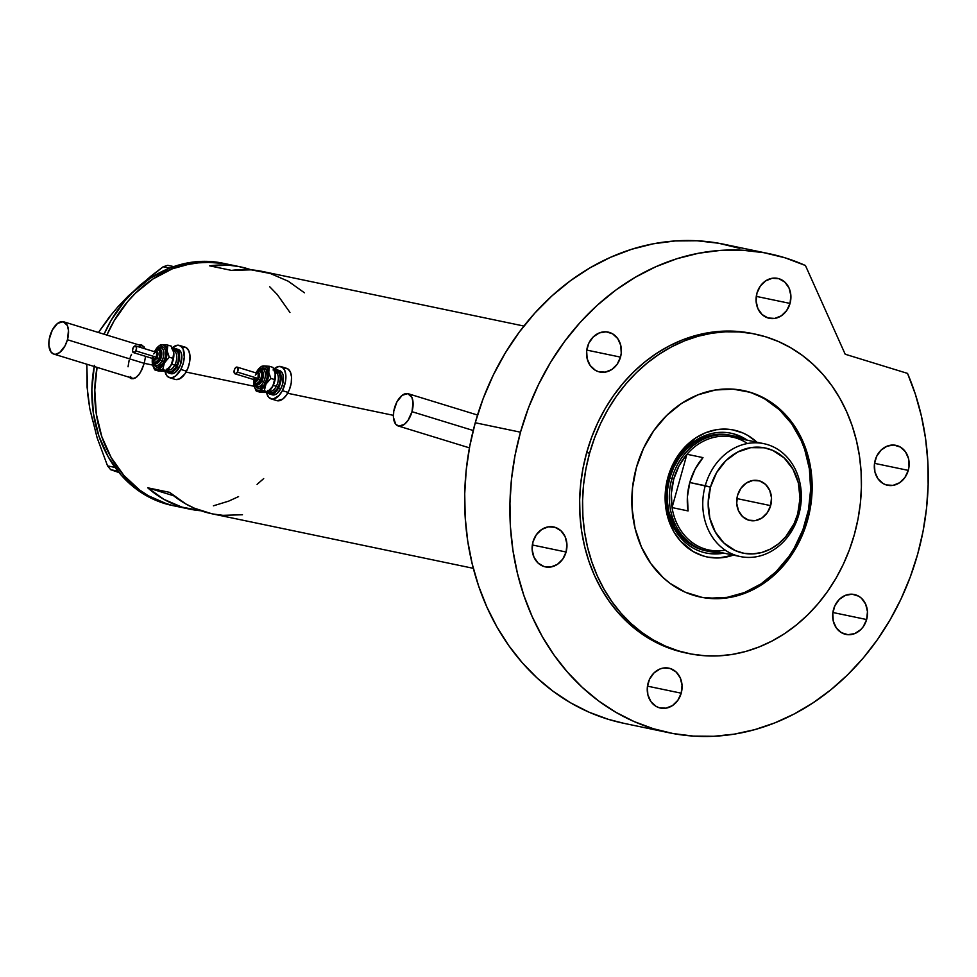 <?xml version="1.0" encoding="UTF-8"?>
<svg xmlns="http://www.w3.org/2000/svg" width="977" height="977" viewBox="0 0 977 977"><rect width="100%" height="100%" fill="white"/><g stroke="black" fill="none" stroke-linecap="round" stroke-linejoin="round"><path stroke-width="1.47" d="M144.254 363.359L67.437 339.752A16.878 8.915 107.1 0 1 53.723 354.053A16.878 8.915 107.1 0 1 49.925 336.1A16.878 8.915 107.1 0 1 63.627 321.787A16.878 8.915 107.1 0 1 67.437 339.752L144.254 363.359M53.723 354.053L132.921 378.392A16.878 8.915 -72.9 0 0 133.788 378.575L132.884 378.38M473.21 430.503L412.001 411.696A16.878 8.915 107.1 0 1 398.286 425.996A16.878 8.915 107.1 0 1 394.488 408.032A16.878 8.915 107.1 0 1 408.203 393.731A16.878 8.915 107.1 0 1 412.001 411.696L473.21 430.503M142.141 345.272A17.574 9.294 -72.9 0 0 140.346 345.37L140.737 345.296M131.431 378.649L135.131 378.05L138.758 374.887L141.909 369.697L144.266 363.322L152.693 365.08L144.266 363.322L145.561 356.336L144.266 363.322L140.407 372.506L136.988 376.756L133.275 378.685L131.431 378.649L128.146 376.585L131.028 378.539M144.84 348.63L143.875 346.798L144.84 348.63M140.883 344.82L138.575 344.82L140.883 344.82L143.875 346.798L141.323 344.93M97.065 367.376A123.761 104.942 101.8 0 0 175.249 506.11A123.761 104.942 -78.2 0 1 167.299 504.059L148.345 495.754L139.577 489.978L123.871 475.445L111.134 457.456L101.816 436.67L96.296 413.894L94.781 390.006L97.065 367.376L94.781 390.006L96.296 413.894L101.816 436.67L111.134 457.456L123.871 475.445L139.577 489.978L148.345 495.754L167.299 504.059A123.761 104.942 -78.2 0 1 97.065 367.376M393.389 415.335L287.629 393.255L393.389 415.335M254.276 386.294L186.057 372.054L254.276 386.294M201.006 510.763L181.893 507.112L163.916 499.357L147.71 487.792L169.595 492.359A123.761 104.942 101.8 0 0 211.74 513.731L194.606 508.309L185.801 503.937L169.595 492.359L147.71 487.792L173.674 495.766L147.71 487.792A123.761 104.942 -78.2 0 0 189.843 509.151A123.761 104.942 -78.2 0 0 200.932 510.751M223.794 263.424L203.216 262.044L182.528 265.39L172.392 268.797L153.047 278.933L135.51 293.137L127.645 301.612L114.089 320.859L106.884 335.087A123.761 104.942 -78.2 0 1 225.834 263.827A123.761 104.942 101.8 0 0 106.884 335.087L114.089 320.859L127.645 301.612L135.51 293.137L153.047 278.933L172.392 268.797L192.835 263.131L213.56 262.141L225.919 263.839M209.676 265.842A123.761 104.942 -78.2 0 1 240.427 266.868A123.761 104.942 -78.2 0 1 251.236 269.847L238.938 266.574L229.277 265.268L209.676 265.842L231.561 270.409L209.676 265.842M523.904 326.049L262.325 271.435A123.761 104.942 101.8 0 0 231.561 270.409L251.162 269.835L270.287 273.487L288.252 281.229L304.47 292.807M263.692 478.596L257.085 484.372L263.692 478.596M238.559 496.609L228.691 501.128L213.413 505.817L228.691 501.128L238.559 496.609M175.335 506.123L164.38 503.448L175.335 506.123M269.701 286.75L277.212 294.48L289.961 312.481L277.212 294.48L269.701 286.75M213.23 514.024L222.89 515.331L242.491 514.757M130.442 377.623A17.574 9.294 -72.9 0 0 131.883 378.722L130.026 377.159M130.173 357.301L131.529 354.358M138.722 346.554L140.615 345.98M142.41 346.017L144.034 346.688M131.724 377.83L130.344 376.56M128.048 366.79L129.123 360.428M412.001 411.696L413.039 402.365L411.879 397.37L407.775 393.621L402.145 395.343L396.882 401.962L393.768 411.232L393.438 417.362L395.697 424.165L398.701 426.106L404.331 424.384L408.007 420.403L412.001 411.696M143.582 346.432A16.878 8.915 -72.9 0 0 142.837 346.127L63.627 321.787M67.437 339.752L68.475 330.421L67.315 325.439L63.212 321.689L57.582 323.399L52.318 330.018L49.204 339.3L48.874 345.431L51.134 352.233L54.138 354.162L55.933 354.211L59.768 352.441L65.032 345.834L67.437 339.752M240.427 266.868L222.915 263.216A123.761 104.942 101.8 0 0 104.075 334.219L111.17 320.261L124.726 301.001L132.591 292.538L150.128 278.323L169.473 268.186L189.917 262.52L210.641 261.531L223 263.228M94.195 366.497A123.761 104.942 101.8 0 0 164.38 503.448A123.761 104.942 101.8 0 0 172.331 505.5L189.843 509.151M92.925 421.588L89.774 408.557L97.114 437.757L107.555 465.882L110.657 469.681L117.912 471.195L110.657 469.681L119.035 472.575L110.657 469.681L107.555 465.882L115.054 467.446L107.555 465.882L97.114 437.757L89.774 408.557L87.722 394.293L86.806 364.226L87.1 387.332L89.774 408.557L88.125 395.038M109.961 316.829L98.421 332.485L109.131 317.305L118.302 306.375L128.427 295.86L151.117 275.99L163.147 266.782L169.632 268.125L163.147 266.782L167.714 265.329L173.772 266.599L167.714 265.329L163.147 266.782L139.442 285.711L127.657 297.191M94.415 365.325L91.862 389.396L93.377 413.283L98.897 436.06L108.215 456.845L120.953 474.846L136.658 489.367L154.696 499.858L172.416 505.512M747.381 440.236A61.172 51.879 101.8 0 0 668.989 477.875L667.914 477.362A64.836 54.968 -78.2 0 1 756.919 442.227L747.881 435.486L743.021 433.019L732.713 429.856L727.352 429.184L716.495 429.697L705.785 432.677L695.648 437.977L682.349 449.86L672.335 465.504L667.914 477.362L668.989 477.875A61.172 51.879 -78.2 0 1 731.138 433.251A61.172 51.879 -78.2 0 1 747.381 440.236M706.518 550.93L697.126 548.036L688.516 543.041L681.018 536.104L674.936 527.519L668.94 512.253L667.254 501.067L667.511 489.562L669.685 478.193A59.06 50.083 -78.2 0 1 729.685 435.095L729.648 435.095M734.045 434.044L746.367 440.016A61.172 51.879 101.8 0 0 730.625 433.141M742.813 390.434A105.479 89.432 -78.2 0 1 806.123 519.825A105.479 89.432 -78.2 0 1 699.703 596.923L700.717 597.118M709.436 598.205L727.108 597.362L744.523 592.538L761.022 583.892L775.958 571.789L788.769 556.67L794.216 548.158L802.935 529.656L808.492 509.75L810.666 489.233L809.383 468.875L804.682 449.469L801.091 440.358L791.651 423.749L779.475 409.815L765.028 399.104L757.126 395.099M733.348 555.107L719.133 557.928L708.349 557.195L703.11 555.913L693.182 551.565L680.371 540.928L673.69 531.5L667.108 514.745L665.129 496.169L667.914 477.362A64.836 54.968 -78.2 0 0 679.687 540.134A64.836 54.968 -78.2 0 0 733.348 555.107M706.127 553.006L705.626 552.909A61.172 51.879 101.8 0 0 722.797 552.897L711.183 553.629M723.823 553.116A61.172 51.879 -78.2 0 1 706.127 553.019A61.172 51.879 -78.2 0 1 668.989 477.875A61.172 51.879 101.8 0 0 723.823 553.116M725.166 550.112A57.655 48.887 -78.2 0 1 672.054 507.576L686.941 454.256L702.988 457.615A57.655 48.887 101.8 0 0 689.799 482.504L705.26 485.728A57.655 48.887 -78.2 0 1 763.843 443.668A57.655 48.887 -78.2 0 1 798.844 514.488A57.655 48.887 -78.2 0 1 740.273 556.548A57.655 48.887 -78.2 0 1 705.26 485.728A57.655 48.887 101.8 0 0 736.56 555.595A57.655 48.887 101.8 0 0 798.844 514.488L797.696 513.926A53.723 45.553 -78.2 0 1 739.662 552.237A53.723 45.553 -78.2 0 1 710.499 487.144L689.799 482.504A57.655 48.887 101.8 0 0 688.101 510.934L672.054 507.576A57.655 48.887 -78.2 0 1 673.739 479.145L671.871 478.645A59.06 50.083 101.8 0 0 718.657 552.042A59.06 50.083 -78.2 0 1 707.727 551.199L705.504 550.723A59.06 50.083 -78.2 0 1 669.685 478.193L673.703 467.385L679.406 457.554L686.575 449.09L694.94 442.312L704.173 437.476L713.931 434.765L723.823 434.301L729.721 435.107M770.645 505.622L736.902 498.575L770.645 505.622L767.287 512.742L761.926 518.005L755.368 520.607L748.614 520.155L742.703 516.723L738.527 510.812L736.719 503.35L737.55 495.449A20.395 17.293 -78.2 0 1 758.262 480.574A20.395 17.293 -78.2 0 1 770.645 505.622A20.395 17.293 -78.2 0 1 749.933 520.497A20.395 17.293 -78.2 0 1 737.55 495.449L740.908 488.329L746.269 483.065L752.827 480.464L759.581 480.916L765.492 484.348L769.668 490.259L771.488 497.72L770.645 505.622M707.727 551.199A59.06 50.083 -78.2 0 1 671.871 478.645L673.739 479.145A57.655 48.887 -78.2 0 1 686.941 454.256L679.039 465.834L673.739 479.145L671.358 493.361L672.054 507.576A57.655 48.887 101.8 0 0 708.752 549.966L740.273 556.548M671.871 478.645L669.685 478.193L671.871 478.645A59.06 50.083 -78.2 0 1 731.871 435.559A59.06 50.083 -78.2 0 1 742.227 439.149A59.06 50.083 101.8 0 0 671.871 478.645M763.843 443.668L732.31 437.085A57.655 48.887 101.8 0 0 686.941 454.256A57.655 48.887 -78.2 0 1 747.417 443.521M686.941 454.256L702.988 457.615L695.099 469.192L689.799 482.504L687.417 496.707L688.101 510.934L672.054 507.576L686.941 454.256M797.696 513.926L800.004 498.343L798.368 482.956L792.909 469.07L784.116 457.895L772.734 450.397L764.185 447.771L750.751 447.649L737.598 452.07L725.874 460.68L716.568 472.709L710.499 487.144L708.191 502.728L709.827 518.115L715.286 532.001L724.079 543.175L735.461 550.674L744.01 553.3L752.937 553.898L761.926 552.445L770.597 549.001L778.645 543.688L785.74 536.715L794.045 523.757L797.696 513.926L798.844 514.488A57.655 48.887 101.8 0 0 767.543 444.62A57.655 48.887 101.8 0 0 705.26 485.728L710.499 487.144A53.723 45.553 -78.2 0 1 768.533 448.834A53.723 45.553 -78.2 0 1 797.696 513.926M807.588 520.13A105.479 89.432 -78.2 0 1 700.436 597.081A105.479 89.432 -78.2 0 1 636.393 467.531L643.574 448.235L653.76 430.686L666.57 415.579L681.506 403.464L698.005 394.83L715.42 389.994L733.092 389.151L750.336 392.327L766.481 399.41L780.928 410.12L793.104 424.055L802.557 440.651L808.907 459.312L810.837 469.18L812.131 489.538L809.957 510.055L804.401 529.949L795.669 548.463L784.116 564.877L770.181 578.555L754.391 588.972L737.342 595.75L719.719 598.596L702.182 597.423L685.402 592.27L670.027 583.33L663.053 577.541L650.877 563.619L641.425 547.01L635.074 528.349L632.07 508.382L632.51 487.841L636.393 467.531A105.479 89.432 -78.2 0 1 743.546 390.58A105.479 89.432 -78.2 0 1 807.588 520.13L806.123 519.825L807.588 520.13M755.331 334.146L752.412 333.536A163.135 138.331 101.8 0 0 586.688 452.546L589.607 453.157A163.135 138.331 -78.2 0 1 755.331 334.146A163.135 138.331 -78.2 0 1 854.374 534.504A163.135 138.331 -78.2 0 1 688.651 653.528A163.135 138.331 -78.2 0 1 589.607 453.157L586.688 452.546L591.622 437.354L597.777 422.699L605.105 408.728L613.532 395.563L622.984 383.338L633.352 372.188L644.539 362.186L656.459 353.454L668.964 346.066L681.97 340.094L695.319 335.599L708.911 332.62L722.589 331.191L736.231 331.313L752.522 333.56M769.082 253.69A244.702 207.49 -78.2 0 1 805.439 265.512L785.044 257.806L763.916 252.689L742.3 250.21L720.428 250.393L698.531 253.251L676.878 258.734L655.677 266.794L635.172 277.334L615.583 290.242L597.142 305.374L580.033 322.569L564.45 341.645L550.552 362.382L538.522 384.547L528.459 407.91L520.497 432.2A244.702 207.49 -78.2 0 1 769.082 253.69L723.835 244.238A244.702 207.49 101.8 0 0 475.249 422.76L520.497 432.2L515.001 455.575L511.484 479.316L509.957 503.192L510.446 526.969L512.949 550.417L517.431 573.316L523.855 595.445L532.16 616.585L542.272 636.54L554.081 655.115L567.478 672.139L582.341 687.429L598.51 700.851L615.852 712.282L634.183 721.588L653.32 728.708L673.104 733.556L693.328 736.084L713.796 736.279L734.325 734.13L754.696 729.66L774.724 722.919L794.228 713.967L812.998 702.878L830.865 689.774L847.657 674.789L863.216 658.046L877.37 639.715L890.01 619.968L901.014 599.011L910.246 577.028L917.647 554.24L923.045 531.366L926.55 508.15L928.15 484.787L927.82 461.498L925.561 438.514L921.396 416.031L915.376 394.256L907.535 373.397A244.702 207.49 -78.2 0 1 917.647 554.24A244.702 207.49 -78.2 0 1 669.062 732.762A244.702 207.49 -78.2 0 1 520.497 432.2L475.249 422.76A244.702 207.49 101.8 0 0 623.827 723.31L669.062 732.762M790.039 303.42A20.395 17.293 -78.2 0 1 769.314 318.307A20.395 17.293 -78.2 0 1 756.931 293.259A20.395 17.293 -78.2 0 1 777.655 278.384A20.395 17.293 -78.2 0 1 790.039 303.42L756.283 296.385L790.039 303.42L786.68 310.552L781.307 315.815L774.761 318.417L768.007 317.965L762.084 314.521L757.908 308.622L756.1 301.148L756.931 293.259L760.289 286.139L765.663 280.875L772.209 278.262L778.962 278.714L784.885 282.158L789.062 288.056L790.869 295.53L790.039 303.42M908.28 470.377A20.395 17.293 -78.2 0 1 887.556 485.264A20.395 17.293 -78.2 0 1 875.184 460.216A20.395 17.293 -78.2 0 1 895.897 445.341A20.395 17.293 -78.2 0 1 908.28 470.377L874.525 463.342L908.28 470.377L904.922 477.509L899.561 482.772L893.002 485.374L886.249 484.922L883.123 483.554L877.981 478.791L874.928 471.976L874.427 464.136L876.564 456.479L881.01 450.165L887.092 446.159L893.87 445.06L900.33 447.039L905.471 451.801L908.537 458.628L909.025 466.456L908.28 470.377M866.636 619.54A20.395 17.293 -78.2 0 1 845.911 634.415A20.395 17.293 -78.2 0 1 833.54 609.367A20.395 17.293 -78.2 0 1 854.252 594.492A20.395 17.293 -78.2 0 1 866.636 619.54L832.88 612.494L866.636 619.54L863.277 626.66L860.798 629.579L854.716 633.597L847.938 634.696L841.478 632.705L836.336 627.942L833.283 621.128L832.783 613.3L834.92 605.642L839.365 599.328L845.447 595.311L852.225 594.211L858.685 596.202L861.482 598.266L865.659 604.177L867.466 611.639L866.636 619.54M681.213 693.194A20.395 17.293 -78.2 0 1 660.489 708.069A20.395 17.293 -78.2 0 1 648.117 683.021A20.395 17.293 -78.2 0 1 668.83 668.146A20.395 17.293 -78.2 0 1 681.213 693.194L647.458 686.147L681.213 693.194L677.855 700.314L672.494 705.577L665.935 708.178L659.182 707.727L656.056 706.359L650.914 701.596L647.861 694.781L647.36 686.941L649.497 679.284L653.943 672.97L660.025 668.964L663.395 668.024L670.137 668.476L676.06 671.92L680.236 677.818L682.044 685.292L681.213 693.194M566.086 552.017A20.395 17.293 -78.2 0 1 545.374 566.892A20.395 17.293 -78.2 0 1 532.99 541.844A20.395 17.293 -78.2 0 1 553.715 526.969A20.395 17.293 -78.2 0 1 566.086 552.017L532.343 544.971L566.086 552.017L562.74 559.137L557.366 564.401L550.808 567.002L544.067 566.55L538.144 563.118L533.967 557.208L532.16 549.746L532.99 541.844L536.349 534.724L541.71 529.461L548.268 526.859L555.021 527.311L560.932 530.743L565.121 536.654L566.929 544.116L566.086 552.017M620.505 357.13A20.395 17.293 -78.2 0 1 599.793 372.017A20.395 17.293 -78.2 0 1 587.409 346.969A20.395 17.293 -78.2 0 1 608.121 332.095A20.395 17.293 -78.2 0 1 620.505 357.13L586.75 350.084L620.505 357.13L617.146 364.262L611.785 369.526L605.227 372.127L598.474 371.675L595.347 370.307L590.206 365.545L587.153 358.73L586.652 350.89L588.789 343.232L593.234 336.918L599.316 332.913L606.094 331.814L612.555 333.792L617.708 338.555L620.761 345.382L621.25 353.21L620.505 357.13M907.535 373.397L845.19 354.236L805.439 265.512L845.19 354.236L907.535 373.397M685.83 652.929L675.241 650.206L662.479 645.467L650.255 639.263L638.702 631.643L627.918 622.691L618.014 612.494L609.074 601.148L601.209 588.765L594.468 575.465L588.936 561.372L584.649 546.619L581.657 531.354L579.984 515.722L579.666 499.87L580.68 483.957L583.025 468.13L586.688 452.546A163.135 138.331 101.8 0 0 685.732 652.917L688.651 653.528M739.797 248.366L718.669 243.249L697.053 240.769L675.18 240.953L653.295 243.798L631.63 249.282L610.43 257.342L589.925 267.881L570.348 280.79L551.895 295.933L534.785 313.128L519.202 332.204L505.317 352.929L493.275 375.107L483.212 398.457L475.249 422.76L469.766 446.135L466.237 469.876L464.722 493.739L465.211 517.517L467.702 540.965L472.196 563.876L478.62 586.005L486.925 607.144L497.024 627.1L508.834 645.675L522.231 662.687L537.094 677.989L553.275 691.411L570.605 702.829L588.936 712.148L608.085 719.255L623.973 723.346M589.607 453.157L585.944 468.74L583.599 484.568L582.585 500.48L582.903 516.332L584.576 531.964L587.568 547.23L591.854 561.983L597.387 576.076L604.128 589.375L611.993 601.759L620.932 613.104L630.837 623.302L641.62 632.253L653.173 639.874L665.398 646.078L678.16 650.816L691.35 654.053L704.832 655.738L718.474 655.872L732.164 654.431L745.744 651.464L759.092 646.957L772.099 640.997L784.604 633.609L796.524 624.865L807.71 614.875L818.079 603.713L827.531 591.488L835.958 578.335L843.285 564.352L849.44 549.697L854.374 534.504L858.038 518.921L860.383 503.106L861.396 487.193L861.079 471.341L859.406 455.697L856.414 440.432L852.139 425.679L846.595 411.586L839.854 398.286L831.989 385.903L823.049 374.557L813.145 364.36L802.361 355.408L790.808 347.8L778.584 341.584L765.821 336.845L752.632 333.609L739.149 331.924L725.508 331.801L711.83 333.23L698.237 336.21L684.889 340.704L671.883 346.676L659.377 354.065L647.458 362.797L636.271 372.787L625.903 383.949L616.45 396.173L608.024 409.339L600.696 423.31L594.541 437.965L589.607 453.157M154.122 361.893A6.326 3.346 -72.9 0 0 158.592 358.889L156.918 357.887A4.922 2.601 107.1 0 1 152.29 358.4M157.114 349.754A10.552 5.569 107.1 0 1 164.844 348.813A10.552 5.569 107.1 0 1 163.599 361.917L161.926 360.916A9.147 4.836 -72.9 0 0 161.498 348.007A9.147 4.836 -72.9 0 1 161.926 360.916L160.252 359.902A7.731 4.091 107.1 0 1 153.108 361.197M153.035 360.94L153.89 362.833L156.088 363.737L160.252 359.902L161.926 360.916A9.147 4.836 -72.9 0 1 155.477 365.239A9.147 4.836 -72.9 0 0 161.926 360.916L163.599 361.917L162.597 363.566L157.92 367.157L155.783 366.705L153.755 363.346M133.483 352.624L154.036 358.938A3.517 1.856 -72.9 0 0 156.381 357.228L135.84 350.914A3.517 1.856 107.1 0 1 133.483 352.624A3.517 1.856 107.1 0 1 133.202 347.617A3.517 1.856 107.1 0 1 135.559 345.907A3.517 1.856 107.1 0 1 135.84 350.914L156.381 357.228L154.122 358.962L153.01 356.52M154.342 361.978L155.49 362.32A6.326 3.346 -72.9 0 0 159.727 359.243L158.592 358.889A6.326 3.346 107.1 0 1 154.342 361.978L152.73 360.745L151.948 358.29M173.173 350.193A11.248 5.947 107.1 0 1 178.51 354.321A11.248 5.947 107.1 0 1 176.422 366.106L174.749 365.093A9.843 5.203 -72.9 0 0 174.272 351.207M167.604 369.721L168.154 369.892A9.843 5.203 -72.9 0 0 174.749 365.093L171.671 364.152L174.749 365.093A9.843 5.203 -72.9 0 0 173.93 351.073L173.381 350.902M168.459 372.933L170.743 373.629A12.652 6.692 -72.9 0 0 179.231 367.474L176.947 366.766A12.652 6.692 107.1 0 1 168.459 372.933A12.652 6.692 107.1 0 1 166.09 370.93M169.51 377.672L175.213 379.418A16.878 8.915 -72.9 0 0 186.522 371.199L180.818 369.44A16.878 8.915 107.1 0 1 169.51 377.672A16.878 8.915 107.1 0 1 164.966 371.26L166.92 375.84L169.925 377.781L171.72 377.818L175.555 376.06L180.818 369.44L186.522 371.199A16.878 8.915 -72.9 0 0 185.129 347.153L179.426 345.406A16.878 8.915 107.1 0 1 180.818 369.44L183.224 363.371L184.287 357.02L183.102 349.058L180.623 345.968L177.203 345.247L171.488 348.752M160.24 368.94L160.814 369.807M163.074 371.26L164.893 371.199M167.775 369.587L171.244 365.019L173.039 360.452L173.869 354.187L173.173 350.255M167.104 347.299L166.139 347.849M172.282 347.946A16.878 8.915 107.1 0 1 179.426 345.406M177.863 349.351L180.94 352.172L181.82 355.909L180.244 365.264L175.286 372.432L172.404 373.751L169.851 373.214M175.628 379.528L179.328 378.991L184.934 373.837L187.877 368.256L189.648 361.917L189.965 355.799L188.805 350.804L186.326 347.714L182.919 347.006M179.231 367.474A12.652 6.692 -72.9 0 0 178.18 349.436L175.897 348.74A12.652 6.692 107.1 0 1 176.947 366.766L179.231 367.474M165.699 370.198L168.777 373.019L171.549 372.616L175.75 368.744L177.961 364.555L179.548 357.448L178.657 351.476L175.591 348.655L172.77 349.082A12.652 6.692 107.1 0 1 175.897 348.74M172.746 350.364L176.287 350.45L177.936 352.514L178.718 355.836L178.022 362.064L175.359 367.865L171.622 371.309L169.155 371.663L166.42 369.159M167.8 369.758A9.843 5.203 -72.9 0 0 174.749 365.093L176.422 366.106A11.248 5.947 107.1 0 1 167.018 370.198M166.469 346.762L167.824 346.823L166.469 346.762M152.4 358.803L153.401 366.839L155.392 368.879L158.042 369.098L161.864 366.558L165.089 361.453L166.847 355.152L167.751 345.076L171.415 346.212L173.759 352.758A12.652 6.692 -72.9 0 0 173.369 350.841A12.652 6.692 -72.9 0 0 173.332 350.731M155.184 350.462A12.652 6.692 107.1 0 1 158.555 346.285A12.652 6.692 107.1 0 1 162.145 344.722L167.751 345.076L162.145 344.722A12.652 6.692 107.1 0 1 166.908 350.658L167.751 345.076L171.415 346.212L173.442 351.134L173.698 355.738L171.244 365.019A12.652 6.692 -72.9 0 0 173.759 352.758L172.917 358.327L169.241 357.203L165.858 347.116L163.037 344.796L159.288 345.736L155.831 349.473M166.31 370.784L167.543 369.77A12.652 6.692 -72.9 0 0 171.244 365.019L165.589 371.138L158.359 370.979L154.684 369.856L157.114 369.233A12.652 6.692 107.1 0 1 152.742 365.227A12.652 6.692 107.1 0 1 152.351 363.297L152.351 363.31A12.652 6.692 107.1 0 1 152.29 359.878M155.49 369.44L162.719 369.587L166.383 370.723L162.719 369.587L164.392 362.907L169.241 357.203L166.908 350.658A12.652 6.692 107.1 0 1 164.392 362.907A12.652 6.692 107.1 0 1 157.114 369.233L162.719 369.587L164.392 362.907L169.241 357.203L172.917 358.327L172.477 361.698L170.267 366.595L166.383 370.723L161.449 371.272L154.684 369.856L153.169 366.546L154.684 369.856M158.946 347.897L162.463 346.823L164.344 348.044L165.504 350.609L165.553 356.117L163.599 361.917A10.552 5.569 107.1 0 1 153.963 364.103M152.656 364.909L153.169 366.546L152.656 364.909M160.521 344.93L159.715 345.345M152.351 363.297L152.265 361.746M172.917 349.485L173.442 351.134M166.383 370.723L165.589 371.138M156.601 349.815A7.731 4.091 107.1 0 1 161.449 350.914A7.731 4.091 107.1 0 1 160.252 359.902L161.852 354.199L161.303 350.56L158.604 348.813L155.978 350.413M159.043 350.181L160.875 352.453L160.631 356.959L158.469 361.075L156.32 362.382L155.038 362.113M159.727 359.243A6.326 3.346 -72.9 0 0 159.202 350.23L158.066 349.876A6.326 3.346 107.1 0 1 158.592 358.889L159.727 359.243M152.204 357.765L152.864 359.744L154.268 360.33L157.309 357.02L157.932 354.26L157.26 351.402L155.868 350.828L154.195 351.842M153.743 353.93L155.233 352.306L156.638 352.599L156.381 357.228A3.517 1.856 -72.9 0 0 156.1 352.208L135.559 345.907M135.84 350.914L136.56 347.702L135.095 345.87L133.202 347.617L132.481 350.828L133.947 352.66L135.84 350.914M154.354 351.683A4.922 2.601 107.1 0 1 157.627 352.025A4.922 2.601 107.1 0 1 156.918 357.887L158.592 358.889A6.326 3.346 -72.9 0 0 158.286 349.961M255.693 383.094A6.326 3.346 -72.9 0 0 260.163 380.102L258.49 379.088A4.922 2.601 107.1 0 1 253.861 379.613M258.697 370.967A10.552 5.569 107.1 0 1 266.428 370.027A10.552 5.569 107.1 0 1 265.17 383.131L263.497 382.117A9.147 4.836 -72.9 0 0 263.069 369.221A9.147 4.836 -72.9 0 1 263.497 382.117L261.836 381.103A7.731 4.091 107.1 0 1 254.679 382.41M254.606 382.154L256.096 384.62L257.659 384.95L261.836 381.103L263.497 382.117A9.147 4.836 -72.9 0 1 257.061 386.452A9.147 4.836 -72.9 0 0 263.497 382.117L265.17 383.131L264.181 384.779L259.491 388.357L257.354 387.918L255.327 384.547M235.066 373.825L255.608 380.138A3.517 1.856 -72.9 0 0 257.965 378.429L237.423 372.115A3.517 1.856 107.1 0 1 235.066 373.825A3.517 1.856 107.1 0 1 234.773 368.817A3.517 1.856 107.1 0 1 237.13 367.108A3.517 1.856 107.1 0 1 237.423 372.115L257.965 378.429L255.693 380.163L254.594 377.72M255.925 383.179L257.061 383.534A6.326 3.346 -72.9 0 0 261.299 380.444L260.163 380.102A6.326 3.346 107.1 0 1 255.925 383.179L254.313 381.946L253.519 379.503M274.745 371.394A11.248 5.947 107.1 0 1 280.081 375.534A11.248 5.947 107.1 0 1 277.993 387.319L276.32 386.306A9.843 5.203 -72.9 0 0 275.856 372.408M269.176 390.934L269.725 391.105A9.843 5.203 -72.9 0 0 276.32 386.306L273.242 385.353L276.32 386.306A9.843 5.203 -72.9 0 0 275.502 372.286L274.964 372.115M270.043 394.134L272.327 394.842A12.652 6.692 -72.9 0 0 280.802 388.675L278.518 387.979A12.652 6.692 107.1 0 1 270.043 394.134A12.652 6.692 107.1 0 1 267.661 392.143M271.081 398.872L276.784 400.631A16.878 8.915 -72.9 0 0 288.093 392.4L282.39 390.653A16.878 8.915 107.1 0 1 271.081 398.872A16.878 8.915 107.1 0 1 266.538 392.461L268.492 397.041L271.496 398.982L273.291 399.031L279.019 395.526L282.39 390.653L288.093 392.4A16.878 8.915 -72.9 0 0 286.701 368.366L280.997 366.607A16.878 8.915 107.1 0 1 282.39 390.653L285.516 381.372L285.834 375.241L284.673 370.259L282.194 367.169L278.787 366.46L273.059 369.965M261.824 390.153L262.398 391.02M264.645 392.473L266.465 392.412M269.347 390.788L272.815 386.22L274.61 381.665L275.441 375.388L274.745 371.468M268.687 368.512L267.71 369.05M273.853 369.147A16.878 8.915 107.1 0 1 280.997 366.607M279.446 370.564L281.694 372.017L283.086 375.107L282.609 384.12L280.802 388.675L276.857 393.633L273.987 394.952L271.423 394.415M277.212 400.741L282.841 399.019L286.505 395.038L289.448 389.469L291.219 383.131L291.549 377L290.377 372.017L287.91 368.927L284.49 368.207M280.802 388.675A12.652 6.692 -72.9 0 0 279.752 370.649L277.48 369.941A12.652 6.692 107.1 0 1 278.518 387.979L280.802 388.675M267.283 391.398L270.348 394.219L274.574 392.937L278.518 387.979L280.326 383.411L281.107 376.414L280.24 372.677L277.163 369.868L274.342 370.283A12.652 6.692 107.1 0 1 277.48 369.941M274.317 371.565L276.784 371.211L279.52 373.715L280.301 379.027L278.897 385.353L276.931 389.078L273.194 392.51L269.652 392.424L268.003 390.36M269.383 390.971A9.843 5.203 -72.9 0 0 276.32 386.306L277.993 387.319A11.248 5.947 107.1 0 1 268.602 391.411M268.04 367.963L269.396 368.036L268.04 367.963M253.983 380.004L253.922 384.511L254.973 388.04L256.975 390.079L259.613 390.299L263.436 387.771L266.66 382.666L268.431 376.365L269.322 366.29L272.998 367.413L275.331 373.971A12.652 6.692 -72.9 0 0 274.94 372.042A12.652 6.692 -72.9 0 0 274.916 371.944M256.756 371.663A12.652 6.692 107.1 0 1 260.138 367.486A12.652 6.692 107.1 0 1 263.717 365.923L269.322 366.29L263.717 365.923A12.652 6.692 107.1 0 1 268.48 371.858L269.322 366.29L272.998 367.413L275.013 372.335L275.27 376.939L272.815 386.22A12.652 6.692 -72.9 0 0 275.331 373.971L274.488 379.54L270.824 378.417L267.429 368.329L264.608 366.009L260.871 366.949L257.403 370.674M267.881 391.997L269.115 390.983A12.652 6.692 -72.9 0 0 272.815 386.22L267.161 392.339L259.931 392.18L256.255 391.056L258.685 390.434A12.652 6.692 107.1 0 1 254.313 386.428A12.652 6.692 107.1 0 1 253.922 384.511L253.922 384.511A12.652 6.692 107.1 0 1 253.861 381.079M257.061 390.641L264.291 390.8L267.954 391.924L264.291 390.8L265.964 384.12L270.824 378.417L268.48 371.858A12.652 6.692 107.1 0 1 265.964 384.12A12.652 6.692 107.1 0 1 258.685 390.434L264.291 390.8L265.964 384.12L270.824 378.417L274.488 379.54L274.048 382.899L271.85 387.808L267.954 391.924L263.033 392.473L256.255 391.056L254.753 387.759L256.255 391.056M260.517 369.111L264.034 368.036L266.599 370.381L267.124 377.33L265.17 383.131A10.552 5.569 107.1 0 1 255.547 385.304M254.228 386.11L254.753 387.759L254.228 386.11M262.105 366.131L261.299 366.546M253.922 384.498L253.837 382.947M274.5 370.698L275.013 372.335M267.954 391.924L267.161 392.339M258.172 371.028A7.731 4.091 107.1 0 1 263.021 372.115A7.731 4.091 107.1 0 1 261.836 381.103L263.265 376.853L262.874 371.761L260.175 370.014L257.549 371.626M260.627 371.394L262.447 373.666L261.812 379.345L259.332 382.923L256.609 383.326M261.299 380.444A6.326 3.346 -72.9 0 0 260.774 371.431L259.638 371.077A6.326 3.346 107.1 0 1 260.163 380.102L261.299 380.444M253.776 378.966L254.435 380.957L255.84 381.531L258.881 378.233L259.161 373.141L257.965 372.042L255.766 373.055M255.315 375.131L256.817 373.507L258.209 373.8L257.965 378.429A3.517 1.856 -72.9 0 0 257.672 373.422L237.13 367.108M237.423 372.115L238.058 368.341L236.666 367.071L234.773 368.817L234.053 372.029L235.518 373.861L237.423 372.115M255.925 372.884A4.922 2.601 107.1 0 1 259.198 373.226A4.922 2.601 107.1 0 1 258.49 379.088L260.163 380.102A6.326 3.346 -72.9 0 0 259.858 371.162M469.436 447.857L398.311 425.996M473.32 568.333L211.74 513.731M477.521 415.03L408.203 393.731M155.807 365.361L153.499 363.42L152.632 360.586M158.555 346.285L159.801 345.272M161.168 347.885L158.897 347.922L155.868 350.071M158.066 349.876L156.039 349.998L154.012 351.573M257.378 386.574L255.07 384.62L254.203 381.787M260.138 367.486L261.372 366.473M262.752 369.098L260.468 369.123L257.44 371.272M259.638 371.077L257.61 371.199L255.595 372.787"/></g></svg>
